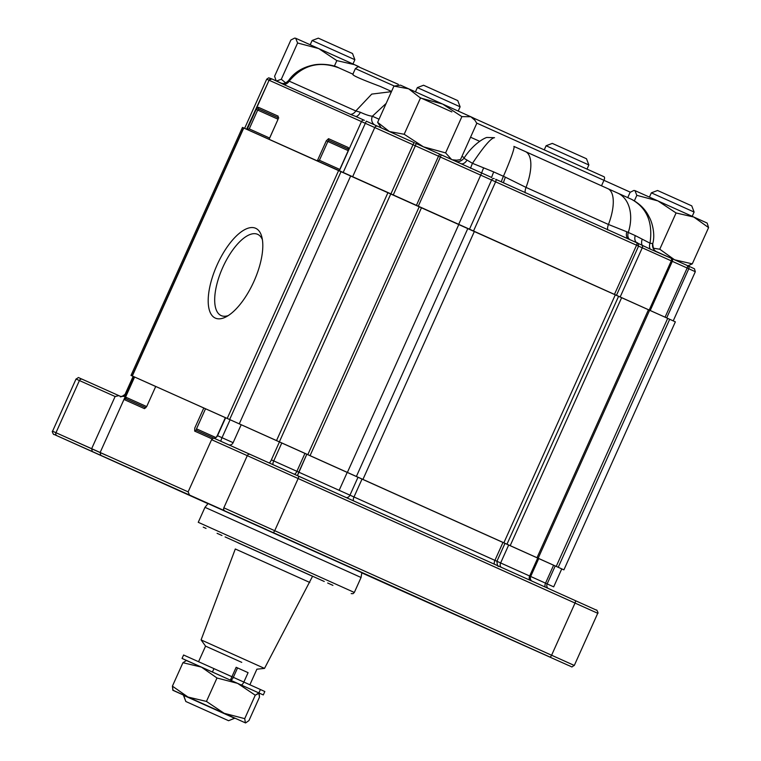 <?xml version="1.0" encoding="UTF-8"?>
<svg xmlns="http://www.w3.org/2000/svg" width="761" height="761" viewBox="0 0 761 761"><rect width="100%" height="100%" fill="white"/><g stroke="black" fill="none" stroke-linecap="round" stroke-linejoin="round"><path stroke-width="1.14" d="M520.001 643.692L388.662 584.667L520.001 643.692M231.725 420.472L279.449 441.894L241.199 424.724L233.123 442.683A3.748 3.396 -65.9 0 1 228.842 444.843A3.748 3.396 -65.9 0 0 233.123 442.683L217.551 435.692A3.748 3.425 -65.9 0 1 216.114 437.394A3.748 3.425 -65.9 0 0 217.551 435.692L225.627 417.732L241.199 424.724L233.123 442.683L217.304 435.577L225.37 417.618L217.304 435.577L216.114 437.394L214.241 438.317L216.114 437.394L217.304 435.577L225.37 417.618L563.901 569.856L556.234 566.384L667.692 318.374L242.464 127.41L243.777 127.972L132.129 375.896L134.155 376.8L133.527 376.524L125.46 394.483L126.088 394.759L134.155 376.8L155.596 386.445L134.155 376.8L100.148 452.491L52.576 431.202L76.024 379.035L79.41 380.538L55.972 432.705A2.34 2.14 114.1 0 0 56.951 435.72L207.962 503.677L53.755 434.293C53.917 435.549 51.482 430.678 52.576 431.202L76.024 379.035L79.41 380.538A2.34 2.14 -65.9 0 1 82.321 379.273A2.34 2.14 -65.9 0 1 82.321 379.282L118.887 395.644L115.111 396.51L91.662 448.686L52.576 431.202C51.482 430.678 53.917 435.549 53.755 434.293L92.29 451.53L91.662 448.686L115.111 396.51L79.41 380.538L55.972 432.705A2.34 2.14 114.1 0 0 56.951 435.72L92.29 451.53L91.662 448.686L100.148 452.491L100.766 455.344L100.148 452.491L124.129 399.116A1.408 1.103 -10.8 0 1 126.088 398.659L125.575 397.099L126.088 398.659A1.408 1.103 -10.8 0 0 124.129 399.116L133.907 376.695L125.831 394.655A3.748 3.425 114.1 0 1 124.395 396.357L126.088 394.759L124.395 396.357L120.542 396.386L118.887 395.644L115.111 396.51L79.41 380.538A2.34 2.14 -65.9 0 1 82.321 379.273C76.395 376.914 79.962 377.075 76.024 379.035C79.962 377.075 76.395 376.914 82.321 379.273L120.561 396.395L124.395 396.357A3.748 3.425 114.1 0 0 125.831 394.655L133.527 376.524L132.129 375.896L243.587 127.886L132.319 375.982L227.206 418.445L132.319 375.982L243.777 127.972L338.674 170.435L227.206 418.445L229.632 419.53L227.206 418.445L338.674 170.435L341.09 171.52L229.632 419.53L239.258 423.858L229.632 419.53L341.09 171.52L350.716 175.848L239.258 423.858L276.528 440.571L239.258 423.858L350.716 175.848L387.986 192.562L276.528 440.571L279.363 441.856L307.825 454.64L419.282 206.631L387.986 192.562L276.528 440.571L279.363 441.856L307.825 454.64L419.282 206.631L421.527 207.639L458.845 224.409L347.387 472.419L307.825 454.64L310.06 455.649L421.527 207.639L310.06 455.649L356.386 476.462L347.387 472.419L458.845 224.409L467.844 228.452L356.386 476.462L362.94 479.411L356.386 476.462L467.844 228.452L474.398 231.401L362.94 479.411L503.868 542.802L362.94 479.411L474.398 231.401L615.326 294.792L503.868 542.802L507.149 544.277L503.868 542.802L615.326 294.792L618.607 296.267L621.651 297.646L510.193 545.656L506.959 544.191L618.607 296.267L506.959 544.191L510.193 545.656L537.009 557.727L510.193 545.656L621.651 297.646L667.692 318.374L669.69 319.278L667.692 318.374L556.234 566.384L537.009 557.727L648.467 309.717L537.009 557.727L563.901 569.856L675.359 321.846L669.69 319.278L558.232 567.287L669.69 319.278L675.359 321.846L563.901 569.856L555.226 565.937L561.761 568.895L553.685 586.855L547.149 583.896L555.226 565.937L553.608 565.204L555.226 565.937L547.149 583.896A3.748 3.329 -65.7 0 0 548.139 588.386A3.748 3.329 -65.7 0 1 547.149 583.896L553.685 586.855L561.761 568.895M194.673 431.106L194.768 428.062L203.805 407.972L155.729 386.455L146.692 406.555L144.485 408.647A1.408 1.284 114.1 0 1 145.712 407.791A1.408 1.284 114.1 0 0 144.485 408.647L146.692 406.555L155.729 386.455L146.692 406.555L155.729 386.455L225.351 417.656L203.805 407.972L194.768 428.062L194.673 431.106L212.053 438.878L194.673 431.106A1.408 1.284 114.1 0 1 196.414 430.346L196.414 430.346A1.408 1.284 114.1 0 0 194.673 431.106M211.587 439.687L188.138 491.853L189.489 495.031L188.138 491.853L211.587 439.687L213.613 438.032L298.245 475.986A2.34 0.961 114.2 0 1 298.16 478.517L274.721 530.683L223.839 507.825A2.34 2.14 114.1 0 0 224.828 510.84L92.29 451.53L224.828 510.84A2.34 2.14 114.1 0 1 223.839 507.825L247.277 455.658L298.16 478.517L274.721 530.683A2.34 0.961 114.2 0 1 272.885 532.424L549.756 656.971A2.34 0.961 -65.8 0 0 551.601 655.221L223.839 507.825L247.277 455.658L211.587 439.687L213.613 438.032L250.188 454.403A2.34 2.14 114.1 0 0 247.277 455.658L597.737 613.28L575.04 603.054L551.601 655.221L274.721 530.683A2.34 0.961 114.2 0 1 272.885 532.424L549.756 656.971A2.34 0.961 -65.8 0 0 551.601 655.221L574.298 665.456L551.601 655.221L575.04 603.054L298.16 478.517A2.34 0.961 114.2 0 0 298.245 475.986L575.126 600.524A2.34 0.961 114.2 0 1 575.04 603.054A2.34 0.961 114.2 0 0 575.126 600.524L250.188 454.403A2.34 2.14 114.1 0 0 247.277 455.658L211.587 439.687M105.893 455.145L70.412 439.211L105.893 455.145M556.462 657.437L545.114 652.32L556.462 657.437M277.641 532.025L266.293 526.907L277.641 532.025M266.207 529.437L236.053 515.901L266.207 529.437M545.038 654.85L514.883 641.323L545.038 654.85M376.286 579.34L361.808 572.833L376.286 579.34M97.465 453.927L67.31 440.391L97.465 453.927M199.686 499.929L207.981 503.658L199.686 499.929A4.69 1.922 114.2 0 1 199.686 499.92A4.69 1.922 114.2 0 1 199.686 499.92M398.954 589.223L345.741 565.28L398.954 589.223M206.069 502.507L344.153 564.529A4.69 4.281 114.1 0 0 344.162 564.519L203.767 501.509A4.69 1.922 -65.8 0 0 203.767 501.509A4.69 1.922 -65.8 0 0 203.767 501.509L206.069 502.507M127.182 467.283L201.323 500.605L127.182 467.283M404.12 591.687L477.699 624.771L404.12 591.687M214.811 506.598L208.048 503.582L204.975 507.34L198.25 522.312L354.331 592.458L198.25 522.312L204.975 507.34L211.843 510.403L204.975 507.34L208.048 503.582L361.827 572.7L214.811 506.598M361.808 572.814L420.671 599.23L361.808 572.814M371.444 577.057L393.846 587.112L371.444 577.057M421.194 599.411L393.846 587.112L421.194 599.411M429.775 603.292L431.278 603.958L429.775 603.292A4.69 4.281 -65.9 0 1 429.775 603.292L418.588 598.289L429.775 603.292M150.64 477.67L224.219 510.755L150.64 477.67M361.056 577.485L211.843 510.403L361.056 577.485L354.331 592.458L353.009 593.685L351.192 593.609L353.009 593.685L354.331 592.458L361.056 577.485L361.827 572.7L361.056 577.485M133.146 376.381L125.07 394.341L133.517 376.543L131.006 375.42L133.137 376.391L131.006 375.42L242.464 127.41L131.006 375.42L133.517 376.543M435.463 605.899L568.001 665.209C573.918 667.568 570.36 667.407 574.298 665.456L597.737 613.28C598.84 613.804 596.405 608.933 596.567 610.189L575.126 600.524L596.567 610.189C596.405 608.933 598.84 613.804 597.737 613.28L574.298 665.456C570.36 667.407 573.918 667.568 568.001 665.209L400.134 590.089A2.34 2.14 114.1 0 1 400.134 590.079L435.463 605.899L400.134 590.089A2.34 2.14 114.1 0 1 400.134 590.079L435.463 605.899M196.5 428.843L196.414 430.346L213.508 437.994L196.414 430.346L196.5 428.843L205.537 408.752L196.5 428.843L215.934 437.575L196.5 428.843M126.25 398.945L126.25 398.945A1.408 1.284 114.1 0 0 124.509 399.706L144.485 408.647L124.509 399.706A1.408 1.284 114.1 0 1 126.25 398.945L145.808 407.706L126.25 398.945M260.424 689.523L243.853 682.065L248.086 672.657L243.862 682.065A3.748 1.541 -65.8 0 1 240.98 684.881A3.748 1.541 -65.8 0 0 243.862 682.065L260.424 689.523L258.883 692.938L237.584 683.359L216.99 677.994L206.45 701.433L187.967 697.038L172.405 686.156L173.061 690.37L183.553 695.107L172.871 690.284L172.405 686.156L182.935 662.717L201.418 667.102L186.084 660.377L201.418 667.102L216.99 677.994L206.45 701.433L187.967 697.038L172.737 690.094L187.967 697.038L172.405 686.156L182.935 662.717L201.418 667.102L216.99 677.994L237.584 683.359L182.05 658.427L186.302 660.348L182.05 658.427L183.591 655.002L213.955 668.624L212.424 672.039L182.05 658.427L183.591 655.002L213.955 668.624L212.424 672.039L219.349 675.159L201.418 667.102L237.584 683.359L255.258 695.212L258.835 692.929L237.584 683.359L255.258 695.212L244.728 718.65L224.134 713.285L187.967 697.038L224.134 713.285L206.45 701.433L224.134 713.285L245.384 722.864L244.728 718.65L224.134 713.285L245.384 722.864L244.728 718.65L255.258 695.212L259.159 693.204L259.491 697.143L248.952 720.581L245.565 722.95L248.952 720.581L259.491 697.143L258.835 692.929L251.958 689.827L263.296 694.936L258.883 692.938L260.424 689.523L264.828 691.521L260.424 689.523M186.512 660.434L182.935 662.717L186.512 660.434M212.966 713.685L193.161 704.791L212.966 713.685M235.301 548.985L309.784 582.46L235.301 548.985L201.085 639.906L264.514 668.405L312.59 576.22L264.514 668.405L201.085 639.906L235.301 548.985M241.751 662.365L205.565 646.127L201.085 639.906L205.565 646.127L198.564 661.709L205.565 646.127L241.751 662.365M219.748 711.326L183.468 695.297L234.778 718.355L183.468 695.297L185.827 701.499L228.585 720.715L185.827 701.499L228.585 720.715L185.827 701.499L183.563 695.088L219.748 711.326M231.924 676.7L213.955 668.624L242.455 681.447L231.924 676.71L230.393 680.125L236.157 667.292L237.556 667.92L233.332 677.328A3.748 1.541 114.2 0 1 230.45 680.144A3.748 1.541 114.2 0 0 233.332 677.328L243.862 682.065L233.332 677.328L237.556 667.92L248.086 672.657L236.157 667.292L231.924 676.7M186.264 660.358L184.476 659.559L186.255 660.358M259.035 693.043L263.296 694.936L264.828 691.521L263.296 694.936L259.016 693.014M561.751 568.924L562.769 569.38L561.751 568.924M262.393 239.667A44.538 18.254 -65.8 0 0 257.665 234.35A44.538 18.254 -65.8 0 0 222.745 267.472A44.538 18.254 -65.8 0 0 221.128 315.577A44.538 18.254 -65.8 0 0 228.252 315.587A44.538 18.254 -65.8 0 1 221.128 315.577A44.538 18.254 -65.8 0 1 222.745 267.472A44.538 18.254 -65.8 0 1 257.665 234.35A44.538 18.254 -65.8 0 1 262.393 239.667M253.917 281.446A49.227 20.176 -65.8 0 0 261.803 236.823A49.227 20.176 -65.8 0 0 217.094 264.933A49.227 20.176 -65.8 0 0 225.722 317.033A49.227 20.176 -65.8 0 0 253.917 281.446A49.227 20.176 -65.8 0 0 261.803 236.823A49.227 20.176 -65.8 0 0 217.094 264.933A49.227 20.176 -65.8 0 0 225.722 317.033A49.227 20.176 -65.8 0 0 253.917 281.446M585.39 158.259L552.296 143.391L546.103 145.751L588.862 164.966L586.503 158.764L585.39 158.259M470.555 168.286A7.03 0.514 114.2 0 1 472.476 163.33C483.834 146.369 491.187 137.817 494.545 137.703L486.755 137.456C482.046 139.025 471.953 145.722 463.953 158.269L472.476 163.33L493.737 171.929A7.03 0.514 114.2 0 0 491.768 177.532L460.814 163.625A7.03 4.3 114.2 0 0 467.035 160.095M386.15 103.42L372.376 116.233C369.437 115.938 365.451 114.626 360.429 112.286L355.815 110.954L371.739 94.098L391.439 91.653M353.123 74.264C351.278 74.901 360.334 78.954 380.291 86.431L391.535 91.453L380.291 86.431M338.769 67.843L352.885 74.159L338.769 67.843C319.163 60.633 302.631 65.066 289.161 81.132A7.03 6.411 -65.9 0 1 283.863 84.566L271.991 78.973A2.34 2.14 114.1 0 0 269.08 80.238L246.602 129.237M637.109 242.902A7.03 4.899 114.2 0 1 635.254 235.587L649.999 243.187C653.062 222.488 646.917 207.877 631.573 199.334L631.573 199.334C639.801 203.653 645.708 209.646 649.333 217.323C652.034 221.898 655.468 234.302 652.748 243.634L649.999 243.187A7.03 4.899 114.2 0 0 650.217 249.094L637.242 242.968M289.199 80.409L289.161 81.132L355.815 110.954A7.03 6.411 -65.9 0 1 350.517 114.397L283.863 84.566M637.376 243.025L503.649 182.878A7.03 0.723 114.2 0 1 505.428 177.189L526.022 187.406A37.508 15.372 -65.8 0 0 525.432 151.582A37.508 15.372 -65.8 0 0 525.423 151.572L607.849 188.652A37.508 15.372 -65.8 0 1 607.858 188.661L617.675 193.075A37.508 26.15 -65.8 0 1 617.704 193.085L631.601 199.344L617.723 193.094M495.706 179.301L503.668 182.887L495.706 179.301A2.34 0.961 114.2 0 1 495.62 181.831L491.587 180.024L469.489 229.194M525.252 192.875A7.03 2.882 114.2 0 1 526.022 187.406L608.448 224.476L626.836 231.791A7.03 4.756 114.2 0 0 628.681 239.116L636.634 242.692A2.34 0.961 114.2 0 1 636.548 245.223L495.62 181.831L473.523 231.002M656.657 251.71L656.591 251.682A7.03 7.02 114.8 0 0 656.648 251.71L671.269 258.293L650.217 249.094M656.591 251.682A7.03 7.02 114.8 0 1 652.729 243.625C653.071 248.581 654.355 251.273 656.591 251.682L656.591 251.682M352.524 53.517L318.317 38.145L312.115 40.504L354.873 59.719L352.524 53.517M294.64 38.107L295.696 38.259L294.64 38.107L290.883 40.01L274.578 76.281L276.186 80.847M297.599 42.997L318.678 48.561L295.696 38.259L297.599 42.997L281.304 79.268L276.481 81.018M281.304 79.268L285.689 82.901M336.838 60.614L354.559 64.685L318.678 48.561L336.838 60.614L334.345 66.169M359.135 66.749L354.559 64.685L358.393 66.664M454.022 160.571L460.491 159.62L476.786 123.349L475.035 120.4L470.802 116.747L442.645 104.067L400.476 85.146L393.932 86.107L408.667 88.809L420.472 98.007L442.645 104.067L461.898 116.623L445.604 152.894L423.43 146.825L404.177 134.269L389.442 131.567L377.637 122.369L381.242 127.877M420.472 98.007L404.177 134.269M475.035 120.4L473.171 117.822L470.802 116.747L461.898 116.623M451.587 159.506L445.604 152.894M457.161 160.248L452.215 159.762M393.932 86.107L377.637 122.369M458.208 111.068L460.12 106.816L434.902 95.458L417.361 87.601L415.449 91.853M460.12 106.816L457.77 100.614L437.585 91.529L423.563 85.242L417.361 87.601M708.586 227.596L707.15 223.068L693.785 217.037L708.586 227.596L692.282 263.867L674.569 259.796L659.768 249.228L653.138 248.181M687.973 265.817L692.282 263.867M633.865 190.459L634.931 190.602L633.865 190.45L630.108 192.352L627.739 197.613M636.833 195.339L657.904 200.904L634.931 190.602L636.833 195.339L634.389 200.78M676.072 212.966L693.785 217.037L657.904 200.904L676.072 212.966L659.768 249.228M692.196 216.314L694.108 212.062L672.734 202.436L651.349 192.847L649.437 197.099M694.108 212.062L691.749 205.86L674.655 198.164L657.542 190.488L651.349 192.847M317.242 160.847L319.411 160.286L339.663 169.38M339.225 170.683L348.253 150.583L339.273 170.711M247.078 129.456L249.247 128.885L269.499 137.988M269.061 139.282L278.088 119.192L269.109 139.311M360.429 112.286A7.03 2.854 -65.8 0 1 355.539 116.357L350.517 114.397M379.045 119.23L372.376 116.233A7.03 6.326 -65.7 0 0 374.793 124.994M278.355 117.803L258.968 109.099A1.408 1.284 -65.9 0 1 258.379 107.291L256.162 109.375L257.703 110.069L258.968 109.099L278.355 117.774M258.379 107.291L278.174 116.148A1.408 1.284 114.1 0 0 278.526 117.812M348.509 149.204L329.132 140.5A1.408 1.284 -65.9 0 1 328.543 138.683L326.326 140.775L327.867 141.47L329.132 140.5L348.519 149.166M328.543 138.683L348.338 147.548A1.408 1.284 114.1 0 0 348.69 149.204M505.009 543.316L496.933 561.276L494.916 560.362A3.748 1.541 -65.8 0 0 494.631 564.32A3.748 1.541 -65.8 0 1 494.916 560.362L502.992 542.403L494.916 560.362L353.989 496.971A3.748 1.541 -65.8 0 0 353.703 500.928A3.748 1.541 -65.8 0 1 353.989 496.971L362.065 479.011L353.989 496.971L349.955 495.164A3.748 2.882 -65.8 0 1 346.141 497.523A3.748 2.882 -65.8 0 0 349.955 495.164L298.759 472.153L297.456 475.625L306.835 454.193L298.759 472.153L296.895 471.316A3.748 1.36 -65.8 0 1 294.345 474.227A3.748 1.36 -65.8 0 0 296.895 471.316L271.382 459.853A3.748 0.913 -65.8 0 1 269.166 462.916A3.748 0.913 -65.8 0 0 271.382 459.853L279.449 441.894L271.382 459.853L296.895 471.316L304.971 453.356L296.895 471.316L349.955 495.164L358.031 477.204L349.955 495.164L496.933 561.276L505.009 543.316L508.7 544.99L279.449 441.894L504.828 543.23M508.7 544.99L553.608 565.204L508.7 544.99L500.633 562.95L496.752 561.19L529.656 576.01L537.723 558.051L529.656 576.01L530.683 576.477L538.75 558.517L530.683 576.477A3.748 3.52 -65.7 0 0 531.853 581.062A3.748 3.52 -65.7 0 1 530.683 576.477L545.532 583.164L553.608 565.204L545.532 583.164L547.149 583.896L545.532 583.164A3.748 1.912 -65.8 0 0 545.456 587.178A3.748 1.912 -65.8 0 1 545.532 583.164L529.656 576.01A3.748 2.616 -65.8 0 0 530.141 580.291A3.748 2.616 -65.8 0 1 529.656 576.01L500.633 562.95A3.748 2.616 -65.8 0 0 501.166 567.259A3.748 2.616 -65.8 0 1 500.633 562.95L508.7 544.99M188.129 491.863L100.148 452.491L188.129 491.863M361.798 572.871L400.134 590.089L361.798 572.871M238.069 542.821L312.552 576.296L238.06 542.831M222.022 437.699L230.088 419.739L222.022 437.699A3.748 0.495 -65.8 0 0 220.909 441.294A3.748 0.495 -65.8 0 1 222.022 437.699M273.732 460.909L281.798 442.95L273.732 460.909A3.748 1.151 -65.8 0 0 273.085 464.676A3.748 1.151 -65.8 0 1 273.732 460.909M339.159 490.312L347.235 472.353L339.159 490.312M496.933 561.276L496.933 561.276C497.256 565.394 497.865 567.04 498.769 566.213C497.865 567.04 497.256 565.394 496.933 561.276M125.07 394.341L126.079 394.788L125.07 394.341C121.636 396.823 120.019 397.461 120.219 396.272C120.019 397.461 121.636 396.823 125.07 394.341M125.575 397.099L134.602 377.009L125.575 397.099L146.569 406.536L125.575 397.099M538.16 558.251L649.618 310.241L538.16 558.251M279.363 441.856L390.821 193.846L279.363 441.856M479.753 141.346L470.555 137.227M461.908 156.471L464.381 157.584M635.254 235.587L628.291 232.457A37.508 26.15 -65.8 0 0 617.704 193.085L607.858 188.661A37.508 15.372 -65.8 0 1 608.448 224.476A7.03 2.882 114.2 0 0 607.678 229.946M501.451 181.889A7.03 0.514 114.2 0 1 503.421 176.286L493.737 171.929M505.428 177.189L503.421 176.286A37.508 2.74 -65.8 0 0 513.894 146.397L607.858 188.661M630.222 239.81A7.03 4.899 114.2 0 1 628.291 232.457L626.836 231.791M638.527 246.117L642.265 247.801A2.34 1.636 114.2 0 0 642.313 245.537A7.03 4.899 114.2 0 1 642.094 239.62M670.755 258.065A2.34 1.636 114.2 0 1 671.288 260.871L642.265 247.801L620.167 296.971M666.684 317.927L688.781 268.747L695.316 271.715L694.451 268.785L687.849 265.76A2.34 2.074 114.3 0 1 688.781 268.747L687.164 268.024A2.34 1.189 114.2 0 0 687.04 265.399L671.269 258.293A2.34 2.197 114.3 0 1 672.315 261.337L687.164 268.024L665.066 317.194M650.217 310.507L672.315 261.337L671.288 260.871L649.19 310.041M317.299 160.866L326.326 140.775M348.938 149.356L348.509 148.937L348.138 150.535L348.338 147.548M339.368 170.749L361.465 121.579L269.08 80.238L246.983 129.408M247.135 129.465L256.162 109.375M278.773 117.955L278.345 117.536L277.974 119.135L278.174 116.148M364.376 120.314L355.53 116.357L364.376 120.314A2.34 2.14 114.1 0 0 361.465 121.579L491.587 180.024A2.34 1.798 114.2 0 1 494.193 178.616L494.193 178.616M343.182 172.462L366.288 121.17L377.646 126.269A2.34 2.121 114.1 0 0 377.646 126.269A2.34 2.121 114.1 0 0 374.754 127.544L352.657 176.714M414.488 142.802L377.656 126.278L414.488 142.802A2.34 0.571 114.2 0 0 413.014 144.704L390.916 193.884M393.256 194.94L415.363 145.76A2.34 0.713 114.2 0 0 415.668 143.334L440.267 154.388A2.34 0.847 114.2 0 0 438.526 156.176L416.429 205.346M441.199 154.806L460.824 163.625L440.267 154.388L441.199 154.806L440.391 157.013L418.293 206.183M513.894 146.397L525.432 151.582M636.634 242.692C637.642 242.34 638.289 243.482 638.565 246.136L636.548 245.223L614.45 294.393M458.693 224.343L481.561 173.232A7.03 0.514 114.2 0 1 483.482 168.276M268.7 80.086L266.702 79.201L244.614 128.343M451.863 111.905L420.158 97.646M394.265 86.022L355.387 68.595L358.193 66.664L398.307 84.338M630.327 192.191L603.958 180.319L601.494 185.798M604.072 176.771L473.247 117.926L604.072 176.771A3.282 1.341 -65.8 0 1 603.958 180.319L476.633 123.044M277.955 119.173L257.703 110.069L249.247 128.885M348.119 150.573L327.867 141.47L319.411 160.286M151.42 384.562L155.596 386.445M221.584 415.963L225.351 417.656M203.235 527.135L206.041 528.41L203.235 527.135M250.188 454.403L298.245 475.986L250.188 454.403M217.085 533.318L221.974 535.506L217.085 533.318M225.104 536.914L324.253 581.471L225.104 536.914M327.668 583.002L332.918 585.371L327.668 583.002M145.627 407.858L146.588 406.507L145.627 407.858M256.885 669.185L264.514 668.405L256.885 669.185L249.874 684.776L256.885 669.185M234.873 718.146L228.585 720.715L234.873 718.146M268.7 80.067L271.991 78.973L280.847 82.939C283.225 84.157 285.822 83.349 288.619 80.485C294.174 72.495 302.393 67.358 313.294 65.056C319.553 63.534 332.291 64.276 338.702 67.815M671.269 258.293L687.04 265.399M587.007 169.094L588.862 164.966M544.248 149.86L546.103 145.751M352.961 63.972L354.873 59.719M310.203 44.756L312.115 40.504M695.316 271.715L673.228 320.876M638.565 246.136L616.467 295.306M271.534 78.783L268.69 77.822L266.702 79.201M366.288 121.17L377.646 126.269M415.668 143.334L440.267 154.388M463.953 158.269C461.195 161.446 458.265 162.388 455.164 161.094M352.847 74.255L355.387 68.595"/></g></svg>
